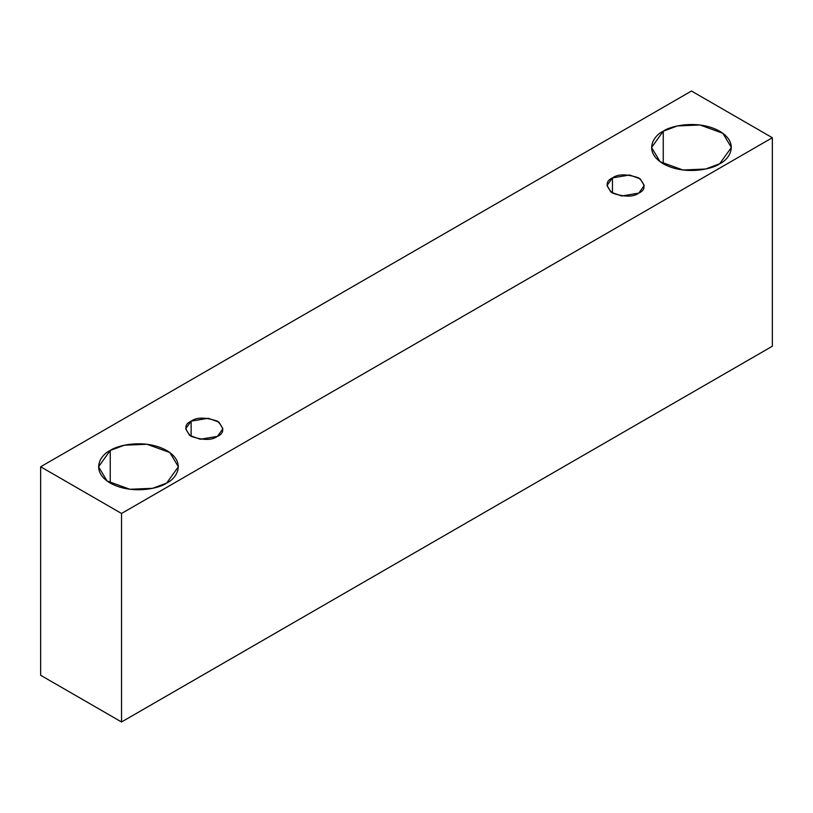 <?xml version="1.0" encoding="UTF-8"?>
<svg xmlns="http://www.w3.org/2000/svg" width="813" height="813" viewBox="0 0 813 813"><rect width="100%" height="100%" fill="white"/><g stroke="black" fill="none" stroke-linecap="round" stroke-linejoin="round"><path stroke-width="1.22" d="M121.533 721.974L772.35 346.226L772.35 137.722L121.533 513.47L121.533 721.974L121.533 513.47L40.65 466.774L691.467 91.026L772.35 137.722L772.35 346.226L121.533 721.974L40.65 675.278L40.65 466.774L40.65 675.278L121.533 721.974M121.533 513.47L772.35 137.722L691.467 91.026L40.65 466.774L121.533 513.47M663.256 131.208C670.369 125.781 698.418 119.369 719.678 131.208C740.186 143.484 729.068 159.673 719.678 163.779C712.564 169.206 684.526 175.618 663.256 163.779C642.758 151.503 653.865 135.314 663.256 131.208L651.569 147.499L660.054 161.696L682.93 169.998L705.613 169.033L719.678 163.779L731.365 147.499L722.889 133.291L700.003 124.989L677.32 125.954L663.256 131.208L663.256 163.779L663.256 131.208M110.243 450.483C117.367 445.057 145.405 438.644 166.675 450.483C187.173 462.76 176.065 478.948 166.675 483.064C159.561 488.481 131.513 494.893 110.243 483.064C89.745 470.778 100.863 454.589 110.243 450.483L98.556 466.774L107.042 480.971L129.928 489.274L152.6 488.308L166.675 483.064L178.362 466.774L169.876 452.567L146.99 444.264L124.318 445.229L110.243 450.483L110.243 483.064L110.243 450.483M191.126 421.154C196.604 417.13 205.384 417.13 217.457 421.154C224.439 428.136 224.439 433.197 217.457 436.368C211.99 440.392 203.209 440.392 191.126 436.368C184.155 429.386 184.155 424.325 191.126 421.154L185.679 428.756L189.632 435.392L200.313 439.264L217.457 436.368L222.914 428.756L218.961 422.13L208.28 418.258L191.126 421.154L191.126 436.368L191.126 421.154M612.463 177.905C617.941 173.88 626.721 173.88 638.805 177.905C645.776 184.876 645.776 189.947 638.805 193.108C633.327 197.132 624.547 197.132 612.463 193.108C605.492 186.126 605.492 181.065 612.463 177.905L607.016 185.506L610.97 192.132L621.65 196.004L638.805 193.108L644.252 185.506L640.298 178.88L629.618 174.998L612.463 177.905L612.463 193.108L612.463 177.905"/></g></svg>
